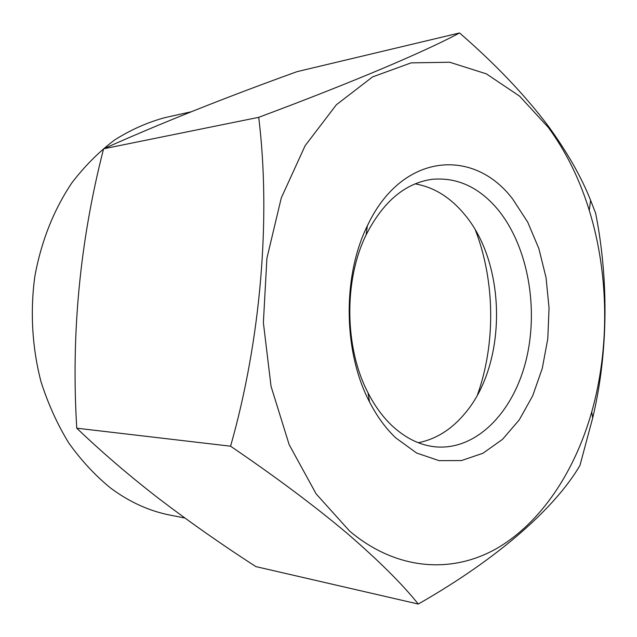 <?xml version="1.0" encoding="UTF-8"?>
<svg xmlns="http://www.w3.org/2000/svg" width="637" height="637" viewBox="0 0 637 637"><rect width="100%" height="100%" fill="white"/><g stroke="black" fill="none" stroke-linecap="round" stroke-linejoin="round"><path stroke-width="0.96" d="M395.625 437.778C385.6 428.215 376.897 416.264 369.524 401.923C343.263 352.142 342.332 276.243 367.366 225.832C401.628 152.561 473.904 147.171 512.904 199.365L527.691 222.09L538.854 248.573L546.052 277.644L549.054 308.109L547.788 338.765L542.27 368.409L532.667 395.84L519.259 419.879L502.497 439.371L482.973 453.241L461.483 460.567L438.997 460.631L416.622 453.026L395.625 437.778M391.524 425.229C382.487 416.55 374.66 405.761 368.043 392.854C344.49 348.049 343.662 280.304 366.108 234.934C383.132 201.618 405.156 183.074 432.197 179.3C457.454 177.134 479.47 187.374 498.253 210.019C528.033 246.678 538.95 308.459 526.035 360.454C513.183 412.37 476.365 450.55 435.477 446.856C419.855 445.295 405.204 438.089 391.524 425.229M415.109 183.862C433.072 186.991 448.902 196.419 462.589 212.145L463.505 213.22C506.869 262.866 507.673 363.329 465.05 413.278C451.752 429.33 436.162 439.148 418.278 442.715M349.689 531.154C396.867 570.824 452.111 573.786 496.613 548.545C541.171 522.746 574.717 471.627 591.717 411.988C609.832 347.746 608.932 274.109 589.249 210.329C579.63 179.132 565.982 151.495 548.298 127.416L519.633 96.187L486.373 73.86L449.674 62.235L411.072 62.88L372.526 76.934L336.36 104.763L305.115 145.73L281.267 197.956L266.903 258.311L263.376 322.656L271.036 386.317L289.174 444.698L316.151 493.914L349.689 531.154M459.556 32.957C425.683 51.111 356.171 80.963 258.718 117.327C270.964 216.97 261.035 339.226 230.57 446.203C276.124 477.209 315.036 506.304 347.3 533.48C378.736 560.64 402.393 584.161 418.262 604.043C500.117 557.391 555.886 506.702 579.957 465.424L592.681 417.983C608.94 350.071 608.231 276.753 595.643 213.252L590.603 200.321C581.382 176.982 567.201 152.132 548.051 125.768C524.641 94.77 495.14 63.835 459.556 32.957L297.041 71.655C225.132 97.588 160.643 123.307 103.576 148.811C79.92 241.112 70.986 334.242 76.766 428.191C102.35 452.652 129.988 476.333 159.696 499.249C190.336 522.547 222.385 544.993 255.851 566.596L418.262 604.043M191.148 111.794L165.118 117.59C147.752 122.24 130.967 129.677 114.748 139.893C99.085 151.662 84.825 165.946 71.949 182.747C53.683 209.939 41.309 241.144 34.844 276.378C30.027 311.581 32.153 347.738 41.007 381.714C48.07 403.81 57.322 424.234 68.756 442.978C81.265 460.479 95.239 475.536 110.703 488.133C129.446 502.028 149.209 511.017 169.983 515.086L184.841 518.016M258.718 117.327L103.576 148.811M230.57 446.203L76.766 428.191M475.457 230.244C495.029 281.196 495.793 343.454 477.471 394.868M368.043 392.854L369.524 401.923M366.108 234.934L367.366 225.832M589.249 210.329L590.603 200.321M591.717 411.988L592.681 417.983"/></g></svg>
